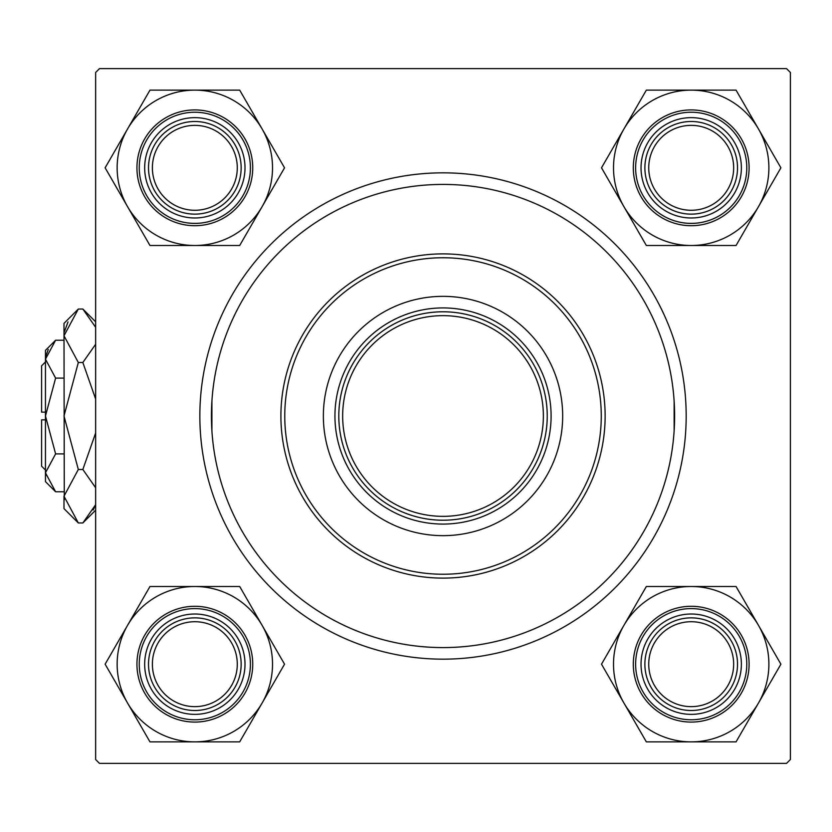 <?xml version="1.0" encoding="UTF-8"?>
<svg xmlns="http://www.w3.org/2000/svg" width="832" height="832" viewBox="0 0 832 832"><rect width="100%" height="100%" fill="white"/><g stroke="black" fill="none" stroke-linecap="round" stroke-linejoin="round"><path stroke-width="1.25" d="M211.91 430.934L211.91 401.066M674.128 430.934L674.128 401.066M199.846 416A243.162 243.162 0 0 1 443.019 172.838A243.162 243.162 0 0 1 686.182 416A243.162 243.162 0 0 1 443.019 659.162A243.162 243.162 0 0 1 199.846 416M786.542 68.619L99.497 68.619L95.638 72.478L95.638 759.522L99.497 763.381L786.542 763.381L790.4 759.522L790.4 72.478L786.542 68.619M648.742 664.186A42.453 42.453 0 0 0 691.205 706.638A42.453 42.453 0 0 0 733.658 664.186A42.453 42.453 0 0 0 691.205 621.722A42.453 42.453 0 0 0 648.742 664.186M737.516 664.186A46.322 46.322 0 0 1 691.205 710.507A46.322 46.322 0 0 1 644.883 664.186A46.322 46.322 0 0 1 691.205 617.864A46.322 46.322 0 0 1 737.516 664.186M152.381 664.186A42.453 42.453 0 0 0 194.834 706.638A42.453 42.453 0 0 0 237.286 664.186A42.453 42.453 0 0 0 194.834 621.722A42.453 42.453 0 0 0 152.381 664.186M241.155 664.186A46.322 46.322 0 0 1 194.834 710.507A46.322 46.322 0 0 1 148.512 664.186A46.322 46.322 0 0 1 194.834 617.864A46.322 46.322 0 0 1 241.155 664.186M733.658 167.814A42.453 42.453 0 0 0 691.205 125.362A42.453 42.453 0 0 0 648.742 167.814A42.453 42.453 0 0 0 691.205 210.278A42.453 42.453 0 0 0 733.658 167.814M644.883 167.814A46.322 46.322 0 0 1 691.205 121.493A46.322 46.322 0 0 1 737.516 167.814A46.322 46.322 0 0 1 691.205 214.136A46.322 46.322 0 0 1 644.883 167.814M237.286 167.814A42.453 42.453 0 0 0 194.834 125.362A42.453 42.453 0 0 0 152.381 167.814A42.453 42.453 0 0 0 194.834 210.278A42.453 42.453 0 0 0 237.286 167.814M148.512 167.814A46.322 46.322 0 0 1 194.834 121.493A46.322 46.322 0 0 1 241.155 167.814A46.322 46.322 0 0 1 194.834 214.136A46.322 46.322 0 0 1 148.512 167.814M691.205 741.874A77.688 77.688 0 0 1 623.927 703.03L646.35 741.874L736.05 741.874L780.905 664.186L736.05 586.498L646.35 586.498L601.505 664.186L623.927 703.03A77.688 77.688 0 0 1 691.205 586.498A77.688 77.688 0 0 1 758.482 703.03A77.688 77.688 0 0 1 691.205 741.874M666.11 707.637A50.18 50.18 0 0 1 647.754 639.101A50.18 50.18 0 0 1 716.29 620.734A50.18 50.18 0 0 1 734.656 689.27A50.18 50.18 0 0 1 666.11 707.637M714.366 624.073A46.322 46.322 0 0 0 651.092 641.025A46.322 46.322 0 0 0 668.044 704.298A46.322 46.322 0 0 0 731.318 687.346A46.322 46.322 0 0 0 714.366 624.073M720.148 614.047A57.897 57.897 0 0 1 741.343 693.129A57.897 57.897 0 0 1 662.251 714.324A57.897 57.897 0 0 1 641.066 635.232A57.897 57.897 0 0 1 720.148 614.047A57.897 57.897 0 0 0 641.066 635.232A57.897 57.897 0 0 0 662.251 714.324M127.556 625.342A77.688 77.688 0 0 1 194.834 586.498L149.978 586.498L105.134 664.186L149.978 741.874L239.689 741.874L284.534 664.186L239.689 586.498L194.834 586.498A77.688 77.688 0 0 1 262.111 703.03A77.688 77.688 0 0 1 127.556 703.03A77.688 77.688 0 0 1 127.556 625.342M169.749 620.734A50.18 50.18 0 0 1 238.285 639.101A50.18 50.18 0 0 1 219.918 707.637A50.18 50.18 0 0 1 151.382 689.27A50.18 50.18 0 0 1 169.749 620.734M217.994 704.298A46.322 46.322 0 0 0 234.946 641.025A46.322 46.322 0 0 0 171.673 624.073A46.322 46.322 0 0 0 154.721 687.346A46.322 46.322 0 0 0 217.994 704.298M223.787 714.324A57.897 57.897 0 0 1 144.695 693.129A57.897 57.897 0 0 1 165.89 614.047A57.897 57.897 0 0 1 244.972 635.232A57.897 57.897 0 0 1 223.787 714.324A57.897 57.897 0 0 0 244.972 635.232A57.897 57.897 0 0 0 165.89 614.047M758.482 206.658A77.688 77.688 0 0 1 691.205 245.502L736.05 245.502L780.905 167.814L736.05 90.126L646.35 90.126L601.505 167.814L646.35 245.502L691.205 245.502A77.688 77.688 0 0 1 623.927 128.97A77.688 77.688 0 0 1 758.482 128.97A77.688 77.688 0 0 1 758.482 206.658M716.29 211.266A50.18 50.18 0 0 1 647.754 192.899A50.18 50.18 0 0 1 666.11 124.363A50.18 50.18 0 0 1 734.656 142.73A50.18 50.18 0 0 1 716.29 211.266M668.044 127.702A46.322 46.322 0 0 0 651.092 190.975A46.322 46.322 0 0 0 714.366 207.927A46.322 46.322 0 0 0 731.318 144.654A46.322 46.322 0 0 0 668.044 127.702M662.251 117.676A57.897 57.897 0 0 1 741.343 138.871A57.897 57.897 0 0 1 720.148 217.953A57.897 57.897 0 0 1 641.066 196.768A57.897 57.897 0 0 1 662.251 117.676A57.897 57.897 0 0 0 641.066 196.768A57.897 57.897 0 0 0 720.148 217.953M194.834 90.126A77.688 77.688 0 0 1 262.111 128.97L239.689 90.126L149.978 90.126L105.134 167.814L149.978 245.502L239.689 245.502L284.534 167.814L262.111 128.97A77.688 77.688 0 0 1 194.834 245.502A77.688 77.688 0 0 1 127.556 128.97A77.688 77.688 0 0 1 194.834 90.126M219.918 124.363A50.18 50.18 0 0 1 238.285 192.899A50.18 50.18 0 0 1 169.749 211.266A50.18 50.18 0 0 1 151.382 142.73A50.18 50.18 0 0 1 219.918 124.363M171.673 207.927A46.322 46.322 0 0 0 234.946 190.975A46.322 46.322 0 0 0 217.994 127.702A46.322 46.322 0 0 0 154.721 144.654A46.322 46.322 0 0 0 171.673 207.927M165.89 217.953A57.897 57.897 0 0 1 144.695 138.871A57.897 57.897 0 0 1 223.787 117.676A57.897 57.897 0 0 1 244.972 196.768A57.897 57.897 0 0 1 165.89 217.953A57.897 57.897 0 0 0 244.972 196.768A57.897 57.897 0 0 0 223.787 117.676M562.671 416A119.652 119.652 0 0 0 443.019 296.348A119.652 119.652 0 0 0 323.367 416A119.652 119.652 0 0 0 443.019 535.652A119.652 119.652 0 0 0 562.671 416M284.762 416A158.246 158.246 0 0 0 443.019 574.246A158.246 158.246 0 0 0 601.266 416A158.246 158.246 0 0 0 443.019 257.754A158.246 158.246 0 0 0 284.762 416M605.134 416A162.115 162.115 0 0 1 443.019 578.115A162.115 162.115 0 0 1 280.904 416A162.115 162.115 0 0 1 443.019 253.885A162.115 162.115 0 0 1 605.134 416M211.432 416A231.587 231.587 0 0 0 443.019 647.587A231.587 231.587 0 0 0 674.606 416A231.587 231.587 0 0 0 443.019 184.413A231.587 231.587 0 0 0 211.432 416M490.766 323.367A104.218 104.218 0 0 0 395.273 323.367M443.019 524.077A108.077 108.077 0 0 1 334.942 416A108.077 108.077 0 0 1 443.019 307.923A108.077 108.077 0 0 1 551.096 416A108.077 108.077 0 0 1 443.019 524.077M395.273 508.633A104.218 104.218 0 0 0 490.766 508.633M350.386 368.254A104.218 104.218 0 0 0 350.386 463.746M535.652 463.746A104.218 104.218 0 0 0 535.652 368.254M547.238 416A104.218 104.218 0 0 1 443.019 520.218A104.218 104.218 0 0 1 338.801 416A104.218 104.218 0 0 1 443.019 311.782A104.218 104.218 0 0 1 547.238 416A104.218 104.218 0 0 0 443.019 311.782A104.218 104.218 0 0 0 338.801 416M55.609 453.887L45.458 416L45.458 481.614L55.609 491.764L45.458 472.826L45.666 475.436L45.458 472.826L55.609 453.887L63.991 453.887M48.266 349.482L45.666 356.564L48.266 349.482M93.153 510.026L95.638 504.712L82.846 522.964L78.322 522.964L63.991 496.226L64.282 499.918L63.991 323.367L78.322 309.036L82.846 309.036L95.638 327.288M68.016 321.974L64.282 332.082L67.974 322.036M45.458 412.142L41.6 412.142L41.6 365.82L45.458 361.962M55.609 491.764L63.991 491.764M55.609 378.113L45.458 359.174L45.458 416L55.609 378.113L63.991 378.113M55.609 340.236L45.458 350.386L45.458 359.174L55.609 340.236L63.991 340.236M78.322 522.964L63.991 508.633L63.991 496.226L78.322 469.487L82.846 469.487L95.638 487.729M93.184 509.964L95.638 504.712M78.322 469.487L63.991 416L78.322 362.513L82.846 362.513L95.638 399.027M95.638 432.983L82.846 469.487M78.322 362.513L63.991 335.774L78.322 309.036M95.638 344.261L82.846 362.513M45.458 470.038L41.6 466.18L41.6 419.858L45.458 419.858M663.416 712.317A55.578 55.578 0 0 0 739.336 691.974A55.578 55.578 0 0 0 718.994 616.054A55.578 55.578 0 0 0 643.074 636.397A55.578 55.578 0 0 0 663.416 712.317M167.045 616.054A55.578 55.578 0 0 0 146.702 691.974A55.578 55.578 0 0 0 222.622 712.317A55.578 55.578 0 0 0 242.965 636.397A55.578 55.578 0 0 0 167.045 616.054M718.994 215.946A55.578 55.578 0 0 0 739.336 140.026A55.578 55.578 0 0 0 663.416 119.683A55.578 55.578 0 0 0 643.074 195.603A55.578 55.578 0 0 0 718.994 215.946M222.622 119.683A55.578 55.578 0 0 0 146.702 140.026A55.578 55.578 0 0 0 167.045 215.946A55.578 55.578 0 0 0 242.965 195.603A55.578 55.578 0 0 0 222.622 119.683M342.659 416A100.35 100.35 0 0 0 443.019 516.35A100.35 100.35 0 0 0 543.369 416A100.35 100.35 0 0 0 443.019 315.65A100.35 100.35 0 0 0 342.659 416M95.638 321.818L82.846 309.036M95.638 510.182L82.846 522.964"/></g></svg>
